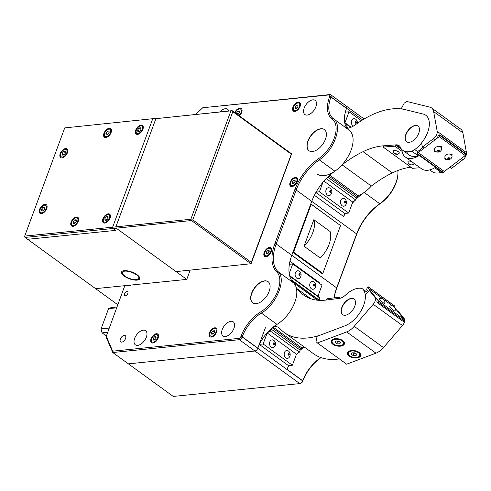 <?xml version="1.0" encoding="UTF-8"?>
<svg xmlns="http://www.w3.org/2000/svg" width="491" height="491" viewBox="0 0 491 491"><rect width="100%" height="100%" fill="white"/><g stroke="black" fill="none" stroke-linecap="round" stroke-linejoin="round"><path stroke-width="0.74" d="M121.737 271.64A9.703 3.597 -159.7 0 0 122.081 272.818L122.652 273.837A8.734 3.241 -159.7 0 0 124.769 275.997A8.734 3.241 -159.7 0 0 137.67 279.391A8.734 3.241 -159.7 0 0 136.449 274.813A8.734 3.241 -159.7 0 0 126.426 271.142A8.734 3.241 -159.7 0 0 122.652 273.837M137.67 279.391L138.769 278.992A9.703 3.597 -159.7 0 0 139.794 278.317M124.119 276.059A9.703 3.597 -159.7 0 0 133.546 279.925A9.703 3.597 -159.7 0 0 139.708 278.771A9.703 3.597 -159.7 0 0 137.099 274.745A9.703 3.597 -159.7 0 0 127.678 270.885A9.703 3.597 -159.7 0 0 121.51 272.039A9.703 3.597 -159.7 0 0 124.119 276.059M25.041 237.417L24.55 236.791L24.703 236.097L64.726 127.906L156.862 118.288L152.652 118.994L112.635 227.186L115.876 226.854L116.214 228.174L112.973 228.499L112.635 227.186L112.973 228.499L25.041 237.417L95.598 288.64L186.77 279.397L190.183 270.167M191.49 220.539L192.773 219.864L251.294 262.354L250.981 263.735L191.49 220.539L116.214 228.174L186.77 279.397M115.569 230.389L112.973 228.499L115.569 230.389L27.643 239.301L115.569 230.389M250.981 263.735L176.036 271.603L116.214 228.174L115.876 226.854L155.899 118.662L232.133 110.659L291.629 153.855L291.316 154.162L232.795 111.672L232.133 110.659M136.406 129.998A4.364 2.449 -54 0 0 136.093 131.324A4.364 2.449 -54 0 0 138.468 133.386A4.364 2.449 -54 0 0 142.243 129.403A4.364 2.449 -54 0 0 139.874 126.126A4.364 2.449 -54 0 0 136.406 129.998M136.093 131.324L136.025 132.159A5.34 2.995 -54 0 0 136.541 134.215M142.758 125.659A5.34 2.995 -54 0 0 140.641 125.806L139.874 126.126M137.701 129.863L137.836 131.613L139.456 131.447L140.948 129.538L140.813 127.789L139.192 127.955L137.701 129.863L139.61 131.25M139.192 127.955L140.923 129.207M40.237 209.301A4.364 2.449 -54 0 0 39.931 210.633A4.364 2.449 -54 0 0 42.3 212.695A4.364 2.449 -54 0 0 46.08 208.712A4.364 2.449 -54 0 0 43.705 205.434A4.364 2.449 -54 0 0 40.237 209.301M39.931 210.633L39.863 211.468A5.34 2.995 -54 0 0 40.379 213.524M46.59 204.962A5.34 2.995 -54 0 0 44.478 205.109L43.705 205.434M44.644 207.098L43.024 207.257L41.539 209.172L41.667 210.921L43.294 210.756L44.779 208.841L44.644 207.098M41.539 209.172L43.447 210.559M43.024 207.257L44.755 208.515M71.778 221.969A4.364 2.449 -54 0 0 71.471 223.301A4.364 2.449 -54 0 0 73.84 225.363A4.364 2.449 -54 0 0 77.621 221.38A4.364 2.449 -54 0 0 75.246 218.096A4.364 2.449 -54 0 0 71.778 221.969M71.471 223.301L71.404 224.135A5.34 2.995 -54 0 0 71.919 226.191M78.13 217.63A5.34 2.995 -54 0 0 76.019 217.777L75.246 218.096M76.32 221.509L76.185 219.759L74.564 219.925L73.073 221.84L73.208 223.583L74.835 223.423L76.32 221.509M73.073 221.84L74.988 223.227M74.564 219.925L76.295 221.183M103.576 218.747A4.364 2.449 -54 0 0 103.263 220.078A4.364 2.449 -54 0 0 105.639 222.135A4.364 2.449 -54 0 0 109.413 218.151A4.364 2.449 -54 0 0 107.044 214.874A4.364 2.449 -54 0 0 103.576 218.747M103.263 220.078L103.196 220.907A5.34 2.995 -54 0 0 103.711 222.963M109.929 214.407A5.34 2.995 -54 0 0 107.811 214.555L107.044 214.874M106.627 220.195L108.118 218.286L107.983 216.537L106.363 216.703L104.871 218.612L105.006 220.361L106.627 220.195M104.871 218.612L106.78 219.999M106.363 216.703L108.094 217.961M142.893 129.336A5.34 2.995 -54 0 0 142.458 125.383A5.34 2.995 -54 0 0 135.755 130.06A5.34 2.995 -54 0 0 136.191 134.018A5.34 2.995 -54 0 0 142.893 129.336M111.095 132.564A5.34 2.995 -54 0 0 110.665 128.605A5.34 2.995 -54 0 0 103.957 133.288A5.34 2.995 -54 0 0 104.393 137.241A5.34 2.995 -54 0 0 111.095 132.564M67.365 152.861A5.34 2.995 -54 0 0 66.929 148.902A5.34 2.995 -54 0 0 60.227 153.585A5.34 2.995 -54 0 0 60.657 157.543A5.34 2.995 -54 0 0 67.365 152.861M110.064 218.09A5.34 2.995 -54 0 0 109.628 214.131A5.34 2.995 -54 0 0 102.926 218.814A5.34 2.995 -54 0 0 103.362 222.767A5.34 2.995 -54 0 0 110.064 218.09M78.265 221.312A5.34 2.995 -54 0 0 77.836 217.353A5.34 2.995 -54 0 0 71.127 222.036A5.34 2.995 -54 0 0 71.563 225.989A5.34 2.995 -54 0 0 78.265 221.312M46.725 208.644A5.34 2.995 -54 0 0 46.295 204.686A5.34 2.995 -54 0 0 39.587 209.369A5.34 2.995 -54 0 0 40.023 213.327A5.34 2.995 -54 0 0 46.725 208.644M24.703 236.097L112.635 227.186L152.652 118.994L153.615 118.619L64.726 127.906M214.45 328.657A4.364 2.449 -54 0 0 213.591 328.884A4.364 2.449 -54 0 0 209.817 334.089A4.364 2.449 -54 0 0 211.639 336.261A4.364 2.449 -54 0 0 215.966 332.162A4.364 2.449 -54 0 0 214.45 328.657M216.476 328.418A5.34 2.995 -54 0 0 215.414 328.283A5.34 2.995 -54 0 0 214.364 328.565L213.591 328.884M209.817 334.089L209.749 334.917A5.34 2.995 -54 0 0 210.265 336.973M211.584 332.61L211.707 334.181L213.168 334.033L214.506 332.315L214.383 330.738L212.928 330.885L211.584 332.61L213.303 333.855M212.928 330.885L214.481 332.02M156.052 334.58A4.364 2.449 -54 0 0 155.193 334.807A4.364 2.449 -54 0 0 151.412 340.005A4.364 2.449 -54 0 0 153.235 342.184A4.364 2.449 -54 0 0 157.562 338.084A4.364 2.449 -54 0 0 156.052 334.58M158.077 334.34A5.34 2.995 -54 0 0 157.016 334.205A5.34 2.995 -54 0 0 155.96 334.488L155.193 334.807M151.412 340.005L151.345 340.84A5.34 2.995 -54 0 0 151.86 342.896M156.107 338.231L155.985 336.66L154.524 336.808L153.186 338.532L153.302 340.103L154.763 339.956L156.107 338.231M153.186 338.532L154.904 339.778M154.524 336.808L156.083 337.937M269.172 248.262A4.364 2.449 -54 0 0 268.313 248.495A4.364 2.449 -54 0 0 264.539 253.694A4.364 2.449 -54 0 0 266.361 255.872A4.364 2.449 -54 0 0 270.688 251.773A4.364 2.449 -54 0 0 269.172 248.262M271.198 248.023A5.34 2.995 -54 0 0 270.136 247.887A5.34 2.995 -54 0 0 269.086 248.17L268.313 248.495M264.539 253.694L264.471 254.528A5.34 2.995 -54 0 0 264.987 256.584M269.105 250.349L267.644 250.496L266.306 252.214L266.429 253.786L267.89 253.638L269.228 251.92L269.105 250.349M266.306 252.214L268.025 253.46M267.644 250.496L269.203 251.625M295.128 178.11A4.364 2.449 -54 0 0 294.262 178.337A4.364 2.449 -54 0 0 290.488 183.542A4.364 2.449 -54 0 0 292.311 185.715A4.364 2.449 -54 0 0 296.638 181.615A4.364 2.449 -54 0 0 295.128 178.11M297.153 177.871A5.34 2.995 -54 0 0 296.085 177.736A5.34 2.995 -54 0 0 295.036 178.018L294.262 178.337M290.488 183.542L290.42 184.37A5.34 2.995 -54 0 0 290.936 186.427M295.177 181.762L295.06 180.191L293.6 180.338L292.255 182.063L292.378 183.634L293.839 183.487L295.177 181.762M292.255 182.063L293.974 183.309M293.6 180.338L295.159 181.474M297.933 102.981A4.364 2.449 -54 0 0 297.073 103.208A4.364 2.449 -54 0 0 293.299 108.407A4.364 2.449 -54 0 0 295.122 110.585A4.364 2.449 -54 0 0 299.449 106.486A4.364 2.449 -54 0 0 297.933 102.981M299.958 102.742A5.34 2.995 -54 0 0 298.896 102.607A5.34 2.995 -54 0 0 297.847 102.889L297.073 103.208M293.299 108.407L293.231 109.241A5.34 2.995 -54 0 0 293.747 111.297M296.65 108.358L297.988 106.633L297.865 105.062L296.404 105.209L295.066 106.934L295.189 108.505L296.65 108.358M295.066 106.934L296.785 108.18M296.404 105.209L297.963 106.338M238.822 115.514A4.364 2.449 -54 0 0 241.345 111.181A4.364 2.449 -54 0 0 239.534 108.898A4.364 2.449 -54 0 0 238.669 109.131A4.364 2.449 -54 0 0 235.238 112.912M241.56 108.658A5.34 2.995 -54 0 0 240.492 108.529A5.34 2.995 -54 0 0 239.442 108.806L238.669 109.131M237.257 114.378L238.245 114.274L239.583 112.556L239.467 110.984L238.006 111.132L236.662 112.85L236.754 114.01M236.662 112.85L238.38 114.102M238.006 111.132L239.565 112.261M124.64 286.106L124.149 285.744L95.598 288.64L117.754 304.727M406.671 141.801A9.703 5.438 126 0 1 405.977 134.675A9.703 5.438 126 0 1 418.068 126.095M405.787 134.534A9.703 5.438 -54 0 0 406.573 141.727A9.703 5.438 -54 0 0 418.762 133.221A9.703 5.438 -54 0 0 417.976 126.027A9.703 5.438 -54 0 0 405.787 134.534M358.043 195.713A27.171 15.233 -54 0 0 371.325 186.064L342.061 164.816A101.864 57.109 126 0 1 363.052 151.676A77.627 43.521 126 0 1 383.017 145.858L396.188 144.851A11.158 6.254 126 0 1 398.999 145.557A11.158 6.254 126 0 1 400.239 147.116A23.046 12.919 -54 0 0 402.786 150.332A23.046 12.919 -54 0 0 411.82 151.142A9.703 5.438 -54 0 0 414.772 149.571A22.997 12.895 -54 0 0 425.789 115.256A22.997 12.895 -54 0 0 423.168 114.047L405.382 109.659A87.33 48.965 -54 0 0 361.824 120.412A102.57 57.502 -54 0 0 355.103 124.935A19.407 10.882 126 0 1 347.192 128.347M316.959 173.918A27.171 15.233 -54 0 0 342.061 164.816M442.06 172.003A9.703 5.438 126 0 1 441.084 172.384A23.046 12.919 126 0 1 432.043 171.574L429.729 169.892M410.924 167.228A77.627 43.521 -54 0 0 392.315 172.918A101.864 57.109 -54 0 0 371.325 186.064A27.171 15.233 -54 0 1 364.156 192.435L379.764 203.765A27.171 15.233 -54 0 0 397.882 174.385A27.171 15.233 -54 0 0 397.851 170.518M333.898 339.606A5.824 3.124 -169.5 0 0 333.021 343.571A5.824 3.124 -169.5 0 0 341.705 345.271A5.824 3.124 -169.5 0 0 341.859 345.21A5.824 3.124 -169.5 0 0 341.957 340.797A5.824 3.124 -169.5 0 0 333.898 339.606M331.241 340.803A6.794 3.646 -169.5 0 0 332.37 342.951L333.021 343.571M342.503 344.94A6.794 3.646 -169.5 0 0 342.687 344.866A6.794 3.646 -169.5 0 0 344.51 343.264M336.949 343.835L334.997 342.417L335.85 341.024L338.655 341.042L340.607 342.46L339.754 343.853L336.949 343.835L337.391 341.417L336.857 341.03M339.754 343.853L340.079 342.074M339.195 341.429L337.391 341.417M350.157 351.409A5.824 3.124 -169.5 0 0 349.273 355.374A5.824 3.124 -169.5 0 0 357.957 357.074A5.824 3.124 -169.5 0 0 358.117 357.012A5.824 3.124 -169.5 0 0 358.209 352.599A5.824 3.124 -169.5 0 0 350.157 351.409M347.493 352.606A6.794 3.646 -169.5 0 0 348.628 354.754L349.273 355.374M358.755 356.742A6.794 3.646 -169.5 0 0 358.939 356.669A6.794 3.646 -169.5 0 0 360.768 355.067M354.913 352.845L356.865 354.263L356.006 355.656L353.201 355.637L351.249 354.22L352.108 352.826L354.913 352.845M356.006 355.656L356.337 353.876M353.201 355.637L353.649 353.219L353.109 352.833M355.447 353.232L353.649 353.219M291.224 279.79L318.782 299.798L319.518 297.804L317.935 296.177L321.998 285.185L292.74 263.943L289.389 264.281M290.052 277.114L290.261 276.556L319.518 297.804M289.616 275.617L317.935 296.177M289.205 273.499L292.74 263.943M290.261 276.556L289.721 276.003M291.488 280.251L319.162 300.339M319.248 300.345L318.549 299.633M329.792 175.195L358.185 195.811L357.73 197.032L328.841 176.054M327.718 177.116L356.448 197.971L357.73 197.032M345.971 126.494L348.279 128.169M345.854 126.261L346.548 124.383L350.715 127.408M344.412 119.964L344.762 119.927L344.455 120.761M346.548 124.383L344.964 122.756L349.033 111.764L361.351 120.712M349.033 111.764L345.357 112.138M344.964 122.756L351.133 127.237M259.457 344.351L263.133 343.976L267.202 332.984L296.46 354.232L299.418 352.145L300.154 350.151L270.94 328.939M267.202 332.984L270.16 330.897L299.418 352.145M263.133 343.976L292.397 365.224L296.46 354.232M259.395 344.486L288.499 365.617L292.397 365.224M265.115 335.243L264.453 336.114M270.16 330.897L270.854 329.019M323.919 181.118L352.753 202.053L355.711 199.966L356.448 197.971M325.441 179.436L326.447 178.724L355.711 199.966M316.075 192.141L319.426 191.803L348.684 213.045L352.753 202.053M319.426 191.803L322.961 182.241M315.897 192.46L344.792 213.438L348.684 213.045M326.447 178.724L326.656 178.172M344.449 120.688L344.737 119.988M346.419 127.273L347.99 128.225M346.474 127.12L346.112 126.752M273.119 327.098L301.891 347.99L301.443 349.205L272.235 327.81M300.13 350.132L301.443 349.205M271.505 328.436L272.18 327.963M264.489 336.071L264.815 336.059M264.79 336.04L265.054 335.322M355.57 123.149A4.419 1.639 20.3 0 1 355.877 123.388A4.419 1.326 -26.1 0 0 356.472 122.891A4.419 2.964 -91.1 0 0 356.417 121.921A4.419 1.639 -159.7 0 0 356.11 121.688A4.419 1.639 -159.7 0 0 355.766 121.449A4.419 1.326 153.9 0 1 355.171 121.946A4.419 2.964 88.9 0 1 355.226 122.916A4.419 1.639 20.3 0 1 355.57 123.149M353.238 126.156A3.959 2.928 -95.8 0 1 353.041 126.021A3.959 2.928 -95.8 0 1 351.66 120.645A3.959 2.928 -95.8 0 1 355.588 119.123A3.959 2.928 -95.8 0 1 355.723 119.227A4.493 4.493 0 0 1 357.338 123.364M355.558 123.143L356.472 122.891M355.772 122.965L355.723 121.995L356.417 121.921M355.723 121.995L355.404 121.768M327.485 195.099A3.959 2.928 84.2 0 0 330.811 194.645A4.493 4.493 0 0 0 330.173 188.305A3.959 2.928 84.2 0 0 330.038 188.2A3.959 2.928 84.2 0 0 326.11 189.722A3.959 2.928 84.2 0 0 327.485 195.099M330.866 190.999A4.419 1.639 -159.7 0 0 330.56 190.766A4.419 1.639 -159.7 0 0 330.216 190.526A4.419 1.326 153.9 0 1 329.621 191.024A4.419 2.964 88.9 0 1 329.676 191.993A4.419 1.639 20.3 0 1 330.02 192.226A4.419 1.639 20.3 0 1 330.326 192.466A4.419 1.326 -26.1 0 0 330.922 191.969A4.419 2.964 -91.1 0 0 330.866 190.999L330.167 191.073L330.222 192.042L330.922 191.969M329.854 190.846L330.167 191.073M345.191 201.384A4.419 1.639 -159.7 0 0 344.848 201.15A4.419 1.326 153.9 0 1 344.252 201.648A4.419 2.964 88.9 0 1 344.301 202.617A4.419 1.639 20.3 0 1 344.645 202.851A4.419 1.639 20.3 0 1 344.952 203.09A4.419 1.326 -26.1 0 0 345.547 202.593A4.419 2.964 -91.1 0 0 345.498 201.623A4.419 1.639 -159.7 0 0 345.191 201.384M342.117 205.717A3.959 2.928 -95.8 0 1 340.742 200.346A3.959 2.928 -95.8 0 1 344.664 198.824A3.959 2.928 -95.8 0 1 344.799 198.929A4.493 4.493 0 0 1 345.443 205.263A3.959 2.928 -95.8 0 1 342.117 205.717M344.639 202.844L344.799 201.697L345.498 201.623M344.799 201.697L344.486 201.463M344.854 202.66L345.547 202.593M271.21 347.241A3.959 2.928 84.2 0 0 274.537 346.787A4.493 4.493 0 0 0 273.892 340.447A3.959 2.928 84.2 0 0 273.757 340.343A3.959 2.928 84.2 0 0 269.829 341.865A3.959 2.928 84.2 0 0 271.21 347.241M274.586 343.141A4.419 1.639 -159.7 0 0 274.279 342.902A4.419 1.639 -159.7 0 0 273.935 342.669A4.419 1.326 153.9 0 1 273.34 343.166A4.419 2.964 88.9 0 1 273.395 344.136A4.419 1.639 20.3 0 1 273.739 344.369A4.419 1.639 20.3 0 1 274.046 344.608A4.419 1.326 -26.1 0 0 274.641 344.111A4.419 2.964 -91.1 0 0 274.586 343.141L273.892 343.215L273.941 344.179L274.641 344.111M273.573 342.982L273.892 343.215M299.289 275.291A4.419 1.639 20.3 0 1 299.596 275.531A4.419 1.326 -26.1 0 0 300.191 275.034A4.419 2.964 -91.1 0 0 300.142 274.064A4.419 1.639 -159.7 0 0 299.835 273.825A4.419 1.639 -159.7 0 0 299.492 273.591A4.419 1.326 153.9 0 1 298.896 274.088A4.419 2.964 88.9 0 1 298.945 275.058A4.419 1.639 20.3 0 1 299.289 275.291L300.191 275.034M299.307 271.265A3.959 2.928 -95.8 0 1 299.442 271.37A4.493 4.493 0 0 1 300.087 277.71A3.959 2.928 -95.8 0 1 296.76 278.164A3.959 2.928 -95.8 0 1 295.386 272.787A3.959 2.928 -95.8 0 1 299.307 271.265M299.498 275.101L299.442 274.138L300.142 274.064M299.442 274.138L299.129 273.904M313.939 281.889A3.959 2.928 84.2 0 0 310.011 283.411A3.959 2.928 84.2 0 0 311.392 288.782A3.959 2.928 84.2 0 0 314.719 288.327A4.493 4.493 0 0 0 314.074 281.994A3.959 2.928 84.2 0 0 313.939 281.889M313.577 285.682A4.419 1.639 20.3 0 1 313.921 285.915A4.419 1.639 20.3 0 1 314.228 286.149A4.419 1.326 -26.1 0 0 314.823 285.658A4.419 2.964 -91.1 0 0 314.768 284.688A4.419 1.639 -159.7 0 0 314.461 284.449A4.419 1.639 -159.7 0 0 314.117 284.215A4.419 1.326 153.9 0 1 313.522 284.712A4.419 2.964 88.9 0 1 313.577 285.682M313.755 284.528L313.909 285.903M314.123 285.725L314.823 285.658M314.074 284.755L314.768 284.688M288.911 353.526A4.419 1.639 -159.7 0 0 288.567 353.293A4.419 1.326 153.9 0 1 287.971 353.79A4.419 2.964 88.9 0 1 288.027 354.76A4.419 1.639 20.3 0 1 288.37 354.993A4.419 1.639 20.3 0 1 288.677 355.226A4.419 1.326 -26.1 0 0 289.273 354.735A4.419 2.964 -91.1 0 0 289.217 353.765A4.419 1.639 -159.7 0 0 288.911 353.526M285.836 357.859A3.959 2.928 -95.8 0 1 284.461 352.489A3.959 2.928 -95.8 0 1 288.389 350.967A3.959 2.928 -95.8 0 1 288.524 351.071A4.493 4.493 0 0 1 289.162 357.405A3.959 2.928 -95.8 0 1 285.836 357.859M288.358 354.981L288.518 353.833L289.217 353.765M288.518 353.833L288.205 353.606M288.573 354.803L289.273 354.735M339.017 297.215L338.569 298.479L326.607 299.983L327.08 298.718L339.017 297.215L340.355 298.184M411.759 161.68A3.149 1.166 -159.7 0 0 407.972 161.705A3.363 3.363 0 0 0 413.815 163.865A3.149 1.166 -159.7 0 0 413.821 163.184M409.39 164.209A3.265 2.437 85.6 0 0 409.703 164.473A3.265 2.437 85.6 0 0 410.04 164.681A3.259 2.799 -29.2 0 0 410.924 164.866A3.253 0.362 -66.5 0 0 411.157 164.583A3.253 2.43 -94.4 0 1 410.82 164.381A3.253 2.43 -94.4 0 1 410.507 164.111A3.253 2.799 150.8 0 1 409.623 163.926A3.259 0.362 113.5 0 1 409.39 164.209M410.267 164.086L410.04 164.681M411.053 164.528L410.924 164.866M395.071 153.855A3.265 2.437 85.6 0 0 395.408 154.057A3.259 2.799 -29.2 0 0 396.292 154.248A3.253 0.362 -66.5 0 0 396.525 153.959A3.253 2.43 -94.4 0 1 396.188 153.757A3.253 2.43 -94.4 0 1 395.875 153.493A3.253 2.799 150.8 0 1 394.991 153.302A3.259 0.362 113.5 0 1 394.758 153.585A3.265 2.437 85.6 0 0 395.071 153.855M398.428 151.78A3.149 1.166 20.3 0 1 399.183 153.241A3.363 3.363 0 0 1 393.346 151.081A3.149 1.166 20.3 0 1 395.163 150.498A3.149 1.166 20.3 0 1 398.428 151.78M395.636 153.468L395.408 154.057M396.421 153.91L396.292 154.248M394.887 146.183L395.378 144.913L383.637 145.815L383.17 147.079L394.887 146.183L402.098 151.418M395.378 144.913L401.957 149.626M383.17 147.079L412.428 168.327L420.093 167.738M451.106 154.683A3.621 2.639 169.8 0 0 446.313 154.745A3.621 2.639 169.8 0 0 445.374 158.317A3.86 3.86 0 0 0 451.91 157.138A3.621 2.639 169.8 0 0 451.106 154.683M447.804 158.538A3.768 1.479 52.8 0 0 448.136 158.796A3.768 1.479 52.8 0 0 448.455 159.01A3.768 2.572 -17 0 0 449.4 158.777A3.768 1.092 -81.4 0 0 449.688 158.077A3.768 1.479 -127.2 0 1 449.363 157.863A3.768 1.479 -127.2 0 1 449.038 157.605A3.768 2.572 163 0 1 448.099 157.838A3.768 1.092 98.6 0 1 447.804 158.538M449.32 157.826L448.031 158.016M448.314 158.219L448.455 159.01M449.253 157.985L449.4 158.777M437.757 151.265A3.768 1.479 52.8 0 0 438.082 151.48A3.768 2.572 -17 0 0 439.022 151.246A3.768 1.092 -81.4 0 0 439.31 150.541A3.768 1.479 -127.2 0 1 438.991 150.326A3.768 1.479 -127.2 0 1 438.659 150.068A3.768 2.572 163 0 1 437.72 150.301A3.768 1.092 98.6 0 1 437.432 151.007A3.768 1.479 52.8 0 0 437.757 151.265M435.431 151.179A3.621 2.639 -10.2 0 1 434.995 150.786A3.621 2.639 -10.2 0 1 435.934 147.208A3.621 2.639 -10.2 0 1 440.734 147.147A3.621 2.639 -10.2 0 1 441.538 149.608A3.86 3.86 0 0 1 434.995 150.78M437.653 150.479L438.082 151.48M437.935 150.682L438.88 150.455L439.022 151.246M461.276 158.575A5.824 3.265 126 0 1 461.264 158.581L450.038 167.112L451.665 168.29L462.89 159.759A5.824 3.265 -54 0 0 466.45 152.597L462.896 132.846A14.558 8.163 -54 0 0 460.791 129.17L431.528 107.922A14.558 8.163 126 0 1 433.639 111.598L437.193 131.355A5.824 3.265 126 0 1 433.633 138.517L422.401 147.048L421.597 142.912A22.997 12.895 -54 0 0 425.789 115.256A22.997 12.895 -54 0 0 423.168 114.047L401.3 108.646L404.191 103.19L406.726 101.441L429.852 107.155A14.558 8.163 126 0 1 431.528 107.922M422.321 147.085L424.028 148.227L435.259 139.696A5.824 3.265 -54 0 0 438.199 135.97L439.727 134.81L439.255 136.658L418.289 152.591L417.694 153.781L417.338 154.051L417.117 152.805L417.761 151.51L422.941 147.564M449.971 167.161L451.665 168.29M441.286 147.693L441.409 147.601A0.97 0.706 169.8 0 0 440.108 146.656L439.985 146.754M434.879 150.633L434.75 150.725A0.97 0.706 169.8 0 0 436.051 151.67L436.076 151.651M440.353 146.919L441.01 146.416M445.251 158.17L445.128 158.262A0.97 0.706 169.8 0 0 446.429 159.207L446.454 159.188M451.659 155.23L451.788 155.138A0.97 0.706 169.8 0 0 450.486 154.192L450.364 154.284M450.732 154.45L451.382 153.953M417.338 154.051L443.348 172.936L444.294 171.476L465.259 155.543L465.738 153.695L439.727 134.81M439.255 136.658L465.259 155.543M444.294 171.476L418.289 152.591M443.704 172.666L417.694 153.781M465.855 154.352L439.844 135.467M406.738 151.836A23.046 12.919 -54 0 0 409.291 155.052A23.046 12.919 -54 0 0 418.326 155.862A9.703 5.438 -54 0 0 419.302 155.481A22.801 12.784 126 0 1 405.376 157.052L421.634 168.855A22.801 12.784 -54 0 0 435.572 167.296M405.376 157.052A22.801 12.784 126 0 1 401.877 149.632M116.926 306.955L111.463 307.507L108.572 308.63L101.072 328.915L102.085 332.867L106.228 335.875M116.612 307.814L108.572 308.63M109.106 328.098L101.072 328.915M107.547 332.315L102.085 332.867M334.162 297.828A39.783 22.304 126 0 1 336.66 288.401L356.626 234.44A39.783 22.304 126 0 1 380.341 203.544A26.201 14.687 -54 0 0 397.814 175.219L397.882 174.385M124.8 285.682L106.038 336.93L112.764 352.52L128.372 363.849L254.909 351.022A2.909 1.633 -54 0 0 257.793 348.291A2.909 1.633 126 0 1 254.909 351.022L128.372 363.849L173.237 396.427L299.774 383.594A2.909 1.633 -54 0 0 300.345 383.446A2.909 1.633 -54 0 0 302.659 380.863L302.708 380.734A29.11 16.32 126 0 1 320.862 357.589M300.345 383.446L301.118 383.121A1.939 1.086 -54 0 0 302.659 381.403L302.708 381.274A30.08 16.866 126 0 1 321.028 357.644M334.113 297.834A38.814 21.764 126 0 1 336.66 287.861L356.619 233.9A38.814 21.764 126 0 1 379.764 203.765L380.341 203.544M344.792 213.438L343.651 216.525A38.814 21.764 126 0 1 345.333 213.382M352.219 203.489A38.814 21.764 126 0 1 354.698 200.678M355.914 199.414A38.814 21.764 126 0 1 364.156 192.435M319.113 283.086A38.814 21.764 126 0 1 319.248 282.491L319.046 283.043M288.499 365.617L287.1 369.404A29.11 16.32 126 0 1 288.72 365.592M300.111 350.267A29.11 16.32 126 0 1 300.762 349.684M301.499 349.058A29.11 16.32 126 0 1 303.156 347.732M320.144 300.375A38.814 21.764 126 0 1 319.316 298.356M318.978 297.245A38.814 21.764 126 0 1 318.463 294.741M345.578 105.903A2.909 1.633 126 0 1 346.351 106.087A2.909 1.633 126 0 1 346.585 108.241L346.542 108.376A29.11 16.32 126 0 0 348.892 129.949A27.171 15.233 -54 0 1 351.439 149.123A27.171 15.233 -54 0 1 334.899 171.187A38.814 21.764 126 0 0 311.754 201.328L291.795 255.289L311.754 201.328A38.814 21.764 -54 0 1 314.387 195.283L343.651 216.525M265.385 327.761L257.843 348.156A29.11 16.32 126 0 1 276.967 324.404A27.171 15.233 -54 0 0 294.44 303.205A27.171 15.233 -54 0 0 293.575 282.902A38.814 21.764 126 0 1 291.795 255.289A38.814 21.764 -54 0 0 289.991 261.249L319.248 282.491M330.087 231.506A22.801 12.784 126 0 1 320.279 258.02L304.027 246.218A22.801 12.784 -54 0 0 313.835 219.704L330.087 231.506M313.835 219.704L304.027 246.218M292.869 252.399L322.127 273.64L322.839 273.407L340.533 225.565L311.208 204.164L293.575 252.159L292.869 252.399L310.686 204.219L311.208 204.164M293.575 252.159L322.839 273.407M322.642 273.591L293.385 252.343M311.276 204.324L340.533 225.565M349.506 350.936A6.794 3.646 10.5 0 1 357.049 351.335A6.794 3.646 10.5 0 1 360.738 355.478A6.794 3.646 10.5 0 1 358.608 357.546A6.794 3.646 10.5 0 1 351.065 357.147A6.794 3.646 10.5 0 1 347.376 353.004A6.794 3.646 10.5 0 1 349.506 350.936M333.248 339.134A6.794 3.646 10.5 0 1 340.797 339.533A6.794 3.646 10.5 0 1 344.479 343.675A6.794 3.646 10.5 0 1 342.35 345.744A6.794 3.646 10.5 0 1 334.807 345.345A6.794 3.646 10.5 0 1 331.124 341.202A6.794 3.646 10.5 0 1 333.248 339.134M317.389 342.951L315.995 341.601L317.112 336.31L344.805 325.895A22.997 12.895 -54 0 0 365.292 295.122L369.33 290.476L374.891 297.319A5.824 3.265 126 0 1 373.221 304.291L354.207 326.331A14.558 8.163 126 0 1 346.707 331.922L317.389 342.951L346.646 364.193L375.965 353.164A14.558 8.163 -54 0 0 383.465 347.573L402.479 325.533A5.824 3.265 -54 0 0 404.148 318.567L398.606 311.73L396.98 310.551L402.522 317.382A5.824 3.265 126 0 1 402.528 317.389M368.36 291.458L366.728 289.451L367.035 288.192L368.238 286.799L368.133 288.174L378.487 300.934L377.579 302.824L376.824 301.891A5.824 3.265 -54 0 0 376.511 298.497L370.969 291.666L369.33 290.476M396.974 310.545L398.575 311.711M383.778 303.162L382.477 302.217M394.15 310.699L392.849 309.753M377.579 302.824L403.59 321.703L404.492 319.813L394.721 307.777M394.15 307.022L394.242 305.678L368.238 286.799M368.133 288.174L382.471 298.583M383.907 299.627L392.843 306.114M404.492 319.813L378.487 300.934M368.41 287.014L394.42 305.899M378.205 302.094L404.216 320.979M342.7 314.737A9.703 5.438 126 0 1 342.006 307.618A9.703 5.438 126 0 1 354.097 299.037M354.79 306.163A9.703 5.438 126 0 1 342.601 314.67A9.703 5.438 126 0 1 341.81 307.476A9.703 5.438 126 0 1 353.999 298.964A9.703 5.438 126 0 1 354.79 306.163M310.883 298.774L296.404 288.26A27.171 15.233 -54 0 0 292.611 282.086M296.404 288.26A101.864 57.109 -54 0 0 302.929 294.563A101.864 57.109 -54 0 0 308.925 298A77.627 43.521 -54 0 0 325.975 300.062L339.398 298.381A11.158 6.254 -54 0 0 345.498 295.085A23.046 12.919 126 0 1 361.081 288.303A9.703 5.438 126 0 1 362.53 288.886A9.703 5.438 126 0 1 363.058 289.371A22.997 12.895 126 0 1 362.137 308.808A22.997 12.895 126 0 1 344.805 325.895L322.256 334.377A87.33 48.965 126 0 1 284.375 332.573L313.639 353.815A87.33 48.965 -54 0 0 339.342 358.89M305.359 347.806A19.407 10.882 -54 0 0 301.818 347.935M284.375 332.573A87.33 48.965 126 0 1 283.571 331.959A102.57 57.502 126 0 1 279.802 328.497A19.407 10.882 -54 0 0 278.906 327.706A19.407 10.882 -54 0 0 273.898 326.49M382.845 298.761A3.86 3.86 0 0 0 379.138 298.761A3.621 0.442 40.8 0 0 380.28 300.277A3.621 0.442 40.8 0 0 383.17 302.751A3.621 0.442 40.8 0 0 384.613 303.481A3.86 3.86 0 0 0 384.066 299.817A3.768 3.376 -63.6 0 0 383.434 299.203A3.768 3.087 140.9 0 0 383.127 298.945A3.768 3.087 140.9 0 0 382.845 298.761A3.768 3.087 140.9 0 0 382.784 298.731L382.765 298.866A3.768 3.376 116.4 0 1 383.391 299.479A3.768 3.087 -39.1 0 1 383.735 299.694A3.768 3.087 -39.1 0 1 384.042 299.952L383.987 299.897M393.506 306.476A3.768 3.087 140.9 0 0 393.217 306.298A3.768 3.087 140.9 0 0 393.162 306.261L393.138 306.402A3.768 3.376 116.4 0 1 393.77 307.016A3.768 3.087 -39.1 0 1 394.113 307.225A3.768 3.087 -39.1 0 1 394.42 307.483L394.439 307.348A3.768 3.376 -63.6 0 0 393.813 306.734A3.768 3.087 140.9 0 0 393.506 306.476M394.445 307.354A3.86 3.86 0 0 1 394.991 311.018A3.621 0.442 -139.2 0 1 393.549 310.281A3.621 0.442 -139.2 0 1 390.652 307.814A3.621 0.442 -139.2 0 1 389.516 306.292A3.86 3.86 0 0 1 393.217 306.298M104.608 133.221A4.364 2.449 -54 0 0 104.301 134.552A4.364 2.449 -54 0 0 106.67 136.608A4.364 2.449 -54 0 0 110.45 132.625A4.364 2.449 -54 0 0 108.075 129.348A4.364 2.449 -54 0 0 104.608 133.221M104.301 134.552L104.233 135.381A5.34 2.995 -54 0 0 104.743 137.437M110.96 128.881A5.34 2.995 -54 0 0 108.849 129.029L108.075 129.348M107.394 131.177L105.903 133.086L106.038 134.835L107.664 134.669L109.149 132.76L109.014 131.011L107.394 131.177L109.125 132.435M105.903 133.086L107.817 134.473M60.872 153.517A4.364 2.449 -54 0 0 60.565 154.849A4.364 2.449 -54 0 0 62.934 156.911A4.364 2.449 -54 0 0 66.715 152.928A4.364 2.449 -54 0 0 64.339 149.645A4.364 2.449 -54 0 0 60.872 153.517M60.565 154.849L60.497 155.684A5.34 2.995 -54 0 0 61.013 157.74M67.224 149.178A5.34 2.995 -54 0 0 65.113 149.325L64.339 149.645M62.308 155.131L63.928 154.972L65.413 153.057L65.285 151.308L63.658 151.474L62.173 153.388L62.308 155.131M62.173 153.388L64.082 154.775M63.658 151.474L65.389 152.732M250.987 264.005L291.629 153.855M232.059 110.739L155.899 118.662L115.876 226.854L190.827 219.256L191.564 220.195M232.795 111.672L192.773 219.864M190.827 219.256L230.85 111.064M251.294 262.354L291.316 154.162M252.791 302.941A13.097 7.347 126 0 1 251.828 293.299A13.097 7.347 126 0 1 268.184 281.742M269.148 291.384A13.097 7.347 126 0 1 252.693 302.873A13.097 7.347 126 0 1 251.631 293.158A13.097 7.347 126 0 1 268.086 281.668A13.097 7.347 126 0 1 269.148 291.384M309.072 150.798A13.097 7.347 126 0 1 308.103 141.156A13.097 7.347 126 0 1 324.465 129.599M325.429 139.241A13.097 7.347 126 0 1 308.974 150.731A13.097 7.347 126 0 1 307.906 141.015A13.097 7.347 126 0 1 324.367 129.526A13.097 7.347 126 0 1 325.429 139.241M137.689 345.388A8.734 4.898 -54 0 0 145.539 338.956A8.734 4.898 -54 0 0 145.631 330.713A8.734 4.898 -54 0 0 143.317 330.173A8.734 4.898 -54 0 0 135.467 336.605A8.734 4.898 -54 0 0 135.369 344.848A8.734 4.898 -54 0 0 137.689 345.388M225.289 336.507A8.734 4.898 -54 0 0 233.139 330.075A8.734 4.898 -54 0 0 233.237 321.832A8.734 4.898 -54 0 0 230.917 321.292A8.734 4.898 -54 0 0 223.067 327.724A8.734 4.898 -54 0 0 222.975 335.967A8.734 4.898 -54 0 0 225.289 336.507M121.719 342.129A3.879 2.179 -54 0 0 125.205 339.269A3.879 2.179 -54 0 0 125.248 335.605A3.879 2.179 -54 0 0 124.217 335.365A3.879 2.179 -54 0 0 120.731 338.225A3.879 2.179 -54 0 0 120.688 341.883A3.879 2.179 -54 0 0 121.719 342.129M307.206 115.054A8.734 4.898 -54 0 0 315.056 108.621A8.734 4.898 -54 0 0 315.154 100.379A8.734 4.898 -54 0 0 312.835 99.839A8.734 4.898 -54 0 0 304.985 106.277A8.734 4.898 -54 0 0 304.893 114.513A8.734 4.898 -54 0 0 307.206 115.054M228.708 111.009A8.734 4.898 -54 0 0 227.548 109.266A8.734 4.898 -54 0 0 225.234 108.726A8.734 4.898 -54 0 0 219.735 111.917M211.326 337.108A5.34 2.995 -54 0 0 216.126 333.174A5.34 2.995 -54 0 0 216.181 328.141A5.34 2.995 -54 0 0 214.763 327.81A5.34 2.995 -54 0 0 209.97 331.744A5.34 2.995 -54 0 0 209.909 336.777A5.34 2.995 -54 0 0 211.326 337.108M152.922 343.031A5.34 2.995 -54 0 0 157.721 339.097A5.34 2.995 -54 0 0 157.783 334.064A5.34 2.995 -54 0 0 156.365 333.733A5.34 2.995 -54 0 0 151.566 337.667A5.34 2.995 -54 0 0 151.51 342.7A5.34 2.995 -54 0 0 152.922 343.031M266.048 256.713A5.34 2.995 -54 0 0 270.848 252.785A5.34 2.995 -54 0 0 270.903 247.746A5.34 2.995 -54 0 0 269.485 247.421A5.34 2.995 -54 0 0 264.692 251.349A5.34 2.995 -54 0 0 264.631 256.388A5.34 2.995 -54 0 0 266.048 256.713M127.85 285.369A5.34 2.995 -54 0 0 129.182 285.645A5.34 2.995 -54 0 0 130.827 285.068M294.809 111.432A5.34 2.995 -54 0 0 299.602 107.498A5.34 2.995 -54 0 0 299.663 102.466A5.34 2.995 -54 0 0 298.246 102.134A5.34 2.995 -54 0 0 293.446 106.068A5.34 2.995 -54 0 0 293.391 111.101A5.34 2.995 -54 0 0 294.809 111.432M239.295 115.858A5.34 2.995 -54 0 0 241.259 108.388A5.34 2.995 -54 0 0 239.847 108.057A5.34 2.995 -54 0 0 234.759 112.568M291.998 186.562A5.34 2.995 -54 0 0 296.797 182.627A5.34 2.995 -54 0 0 296.852 177.595A5.34 2.995 -54 0 0 295.441 177.263A5.34 2.995 -54 0 0 290.641 181.197A5.34 2.995 -54 0 0 290.58 186.23A5.34 2.995 -54 0 0 291.998 186.562M127.838 293.508A2.424 1.363 126 0 1 124.788 295.637A2.424 1.363 126 0 1 124.591 293.839A2.424 1.363 126 0 1 127.642 291.709A2.424 1.363 126 0 1 127.838 293.508M238.964 338.373L239.301 339.692L112.764 352.52L112.697 351.175L238.964 338.373A1.939 1.086 -54 0 0 240.885 336.55L240.934 336.421A30.08 16.866 126 0 1 260.703 311.871A26.201 14.687 -54 0 0 277.55 291.433A26.201 14.687 -54 0 0 276.715 271.854A39.783 22.304 126 0 1 274.892 243.548L294.852 189.594A39.783 22.304 126 0 1 318.573 158.697A26.201 14.687 -54 0 0 334.518 137.419A26.201 14.687 -54 0 0 332.069 118.932A30.08 16.866 126 0 1 329.633 96.641L329.682 96.506A1.939 1.086 -54 0 0 329.013 94.947L202.74 107.75L195.78 114.348M299.774 383.594L239.301 339.692A2.909 1.633 -54 0 0 242.186 336.961L242.235 336.826A29.11 16.32 126 0 1 261.359 313.074C276.593 304.549 286.848 278.919 277.967 271.572A38.814 21.764 126 0 1 276.194 243.959L296.153 189.999A38.814 21.764 126 0 1 319.291 159.857C334.512 150.068 343.154 124.597 333.291 118.619A29.11 16.32 126 0 1 330.934 97.04L330.983 96.911A2.909 1.633 -54 0 0 330.744 94.757A2.909 1.633 -54 0 0 329.97 94.573L202.74 107.75M106.166 336.047L112.697 351.175M329.682 96.506L330.983 96.911L346.585 108.241A2.909 1.633 -54 0 0 346.351 106.087L330.744 94.757M411.82 151.142L418.326 155.862M434.75 167.787L441.084 172.384M400.828 148.221L396.188 144.851M383.496 146.208L383.017 145.858M392.315 172.918L363.052 151.676M417.675 151.676L414.772 149.571M424.028 148.227L422.401 147.048M433.633 138.517L435.259 139.696M462.896 132.846L433.639 111.598M461.264 158.581L462.89 159.759M466.45 152.597L437.193 131.355M441.409 147.601L441.206 146.459M451.788 155.138L451.579 153.996M287.1 369.404L302.708 380.734L302.708 381.274M294.852 189.594L296.153 189.999L356.619 233.9L356.626 234.44M274.892 243.548L276.194 243.959L336.66 287.861L336.66 288.401M240.885 336.55L242.186 336.961L302.659 380.863L302.659 381.403M346.585 108.241L362.646 119.902M369.342 290.488L370.969 291.666M376.511 298.497L374.891 297.319M346.707 331.922L375.965 353.164M354.207 326.331L383.465 347.573M373.221 304.291L402.479 325.533M402.522 317.382L404.148 318.567M363.058 289.371L367.428 292.544M329.013 94.947L329.97 94.573M240.934 336.421L242.235 336.826L257.843 348.156M260.703 311.871L261.359 313.074L276.967 324.404M276.715 271.854L277.967 271.572L293.575 282.902M318.573 158.697L319.291 159.857L334.899 171.187M332.069 118.932L333.291 118.619L348.892 129.949M329.633 96.641L330.934 97.04L346.542 108.376M402.786 150.332L409.291 155.052M341.859 345.21L342.687 344.866M358.117 357.012L358.939 356.669M422.266 147.073L423.893 148.251M449.952 167.173L451.524 168.321M364.138 119L346.351 106.087M293.188 282.509L317.585 300.222M362.53 288.886L367.483 292.476"/></g></svg>

